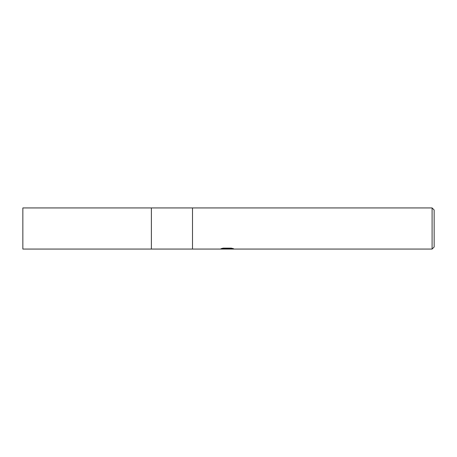 <?xml version="1.0" encoding="UTF-8"?>
<svg xmlns="http://www.w3.org/2000/svg" width="457" height="457" viewBox="0 0 457 457"><rect width="100%" height="100%" fill="white"/><g stroke="black" fill="none" stroke-linecap="round" stroke-linejoin="round"><path stroke-width="0.69" d="M432.094 249.065L151.381 249.065L151.381 207.935L432.094 207.935L434.15 209.992L434.15 247.008L432.094 249.065L432.094 207.935M192.511 249.065L192.511 207.935L192.511 249.065M227.106 248.899L219.794 249.065L227.609 248.677L221.034 248.677L223.176 248.134L231.288 248.134L233.641 248.739L226.775 249.065L227.106 248.705M225.764 249.065L224.393 248.865M228.888 248.739L226.803 249.065M228.888 249.054L228.888 248.539L231.425 248.162M223.113 248.151L227.609 248.151L227.609 248.677M151.381 249.065L22.85 249.065L22.85 207.935L151.381 207.935L151.381 249.065M227.609 248.551L228.888 248.551"/></g></svg>
